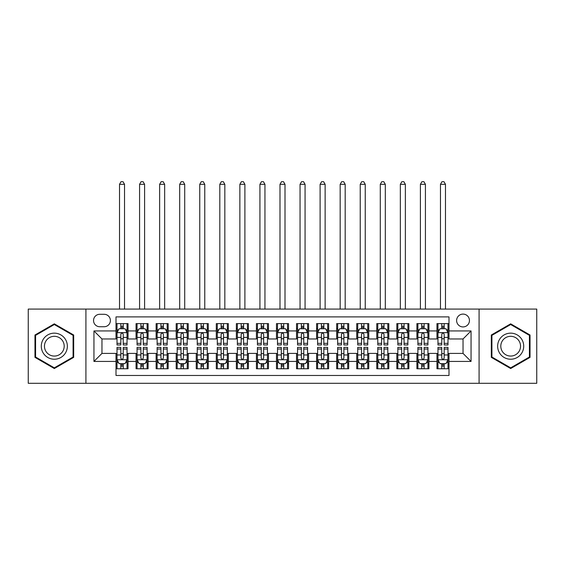 <?xml version="1.0" encoding="UTF-8"?>
<svg xmlns="http://www.w3.org/2000/svg" width="565" height="565" viewBox="0 0 565 565"><rect width="100%" height="100%" fill="white"/><g stroke="black" fill="none" stroke-linecap="round" stroke-linejoin="round"><path stroke-width="0.85" d="M463.032 314.091A6.42 6.42 0 0 0 456.612 320.51A6.42 6.42 0 0 0 463.032 326.93A6.42 6.42 0 0 0 469.451 320.51A6.42 6.42 0 0 0 463.032 314.091M479.078 383.296L536.75 383.296L536.75 309.076L479.078 309.076L479.078 383.296L85.922 383.296L85.922 309.076L28.25 309.076L28.25 383.296L85.922 383.296M448.991 323.618L436.957 323.618L436.957 330.942L428.934 330.942L428.934 338.965L436.957 338.965L436.957 330.942M428.934 330.942L428.934 323.618L416.899 323.618L416.899 330.942L408.869 330.942L408.869 338.965L416.899 338.965L416.899 330.942M408.869 330.942L408.869 323.618L396.835 323.618L396.835 330.942L388.812 330.942L388.812 338.965L396.835 338.965L396.835 330.942M388.812 330.942L388.812 323.618L376.777 323.618L376.777 330.942L368.754 330.942L368.754 338.965L376.777 338.965L376.777 330.942M368.754 330.942L368.754 323.618L356.72 323.618L356.72 330.942L348.697 330.942L348.697 338.965L356.72 338.965L356.72 330.942M348.697 330.942L348.697 323.618L336.662 323.618L336.662 330.942L328.639 330.942L328.639 338.965L336.662 338.965L336.662 330.942M328.639 330.942L328.639 323.618L316.598 323.618L316.598 330.942L308.575 330.942L308.575 338.965L316.598 338.965L316.598 330.942M308.575 330.942L308.575 323.618L296.54 323.618L296.54 330.942L288.517 330.942L288.517 338.965L296.54 338.965L296.54 330.942M288.517 330.942L288.517 323.618L276.483 323.618L276.483 330.942L268.46 330.942L268.46 338.965L276.483 338.965L276.483 330.942M268.46 330.942L268.46 323.618L256.425 323.618L256.425 330.942L248.402 330.942L248.402 338.965L256.425 338.965L256.425 330.942M248.402 330.942L248.402 323.618L236.361 323.618L236.361 330.942L228.338 330.942L228.338 338.965L236.361 338.965L236.361 330.942M228.338 330.942L228.338 323.618L216.303 323.618L216.303 330.942L208.28 330.942L208.28 338.965L216.303 338.965L216.303 330.942M208.28 330.942L208.28 323.618L196.246 323.618L196.246 330.942L188.223 330.942L188.223 338.965L196.246 338.965L196.246 330.942M188.223 330.942L188.223 323.618L176.188 323.618L176.188 330.942L168.165 330.942L168.165 338.965L176.188 338.965L176.188 330.942M168.165 330.942L168.165 323.618L156.131 323.618L156.131 330.942L148.101 330.942L148.101 338.965L156.131 338.965L156.131 330.942M148.101 330.942L148.101 323.618L136.066 323.618L136.066 338.965L128.043 338.965L128.043 323.618L116.009 323.618M116.009 368.754L128.043 368.754L128.043 353.408L136.066 353.408L136.066 368.754L148.101 368.754L148.101 353.408L156.131 353.408L156.131 361.43L148.101 361.43M156.131 361.43L156.131 368.754L168.165 368.754L168.165 353.408L176.188 353.408L176.188 361.43L168.165 361.43M176.188 361.43L176.188 368.754L188.223 368.754L188.223 353.408L196.246 353.408L196.246 361.43L188.223 361.43M196.246 361.43L196.246 368.754L208.28 368.754L208.28 353.408L216.303 353.408L216.303 361.43L208.28 361.43M216.303 361.43L216.303 368.754L228.338 368.754L228.338 353.408L236.361 353.408L236.361 361.43L228.338 361.43M236.361 361.43L236.361 368.754L248.402 368.754L248.402 353.408L256.425 353.408L256.425 361.43L248.402 361.43M256.425 361.43L256.425 368.754L268.46 368.754L268.46 353.408L276.483 353.408L276.483 361.43L268.46 361.43M276.483 361.43L276.483 368.754L288.517 368.754L288.517 353.408L296.54 353.408L296.54 361.43L288.517 361.43M296.54 361.43L296.54 368.754L308.575 368.754L308.575 353.408L316.598 353.408L316.598 361.43L308.575 361.43M316.598 361.43L316.598 368.754L328.639 368.754L328.639 353.408L336.662 353.408L336.662 361.43L328.639 361.43M336.662 361.43L336.662 368.754L348.697 368.754L348.697 353.408L356.72 353.408L356.72 361.43L348.697 361.43M356.72 361.43L356.72 368.754L368.754 368.754L368.754 353.408L376.777 353.408L376.777 361.43L368.754 361.43M376.777 361.43L376.777 368.754L388.812 368.754L388.812 353.408L396.835 353.408L396.835 361.43L388.812 361.43M396.835 361.43L396.835 368.754L408.869 368.754L408.869 353.408L416.899 353.408L416.899 361.43L408.869 361.43M416.899 361.43L416.899 368.754L428.934 368.754L428.934 353.408L436.957 353.408L436.957 361.43L428.934 361.43M99.758 326.732L104.172 326.732A6.215 6.215 0 0 0 110.394 320.51A6.215 6.215 0 0 0 104.172 314.295L99.758 314.295A6.215 6.215 0 0 0 93.543 320.51A6.215 6.215 0 0 0 99.758 326.732M479.078 309.076L85.922 309.076M448.991 330.942L448.991 316.901L116.009 316.901L116.009 338.965L101.968 338.965L101.968 353.408L116.009 353.408L116.009 375.471L448.991 375.471L448.991 353.408L463.032 353.408L463.032 338.965L448.991 338.965L448.991 330.942L471.055 330.942L471.055 361.43L448.991 361.43M116.009 361.43L93.945 361.43L93.945 330.942L116.009 330.942M436.957 361.43L436.957 368.754L448.991 368.754M116.009 328.639L117.012 328.639M120.825 328.639L123.234 328.639M127.04 328.639L128.043 328.639M116.009 338.767L117.012 338.767M120.825 338.767L123.234 338.767M127.04 338.767L128.043 338.767M116.009 353.612L117.012 353.612M120.825 353.612L123.234 353.612M127.04 353.612L128.043 353.612M116.009 363.74L117.012 363.74M120.825 363.74L123.234 363.74M127.04 363.74L128.043 363.74M136.066 338.767L137.069 338.767M140.883 338.767L143.291 338.767M147.098 338.767L148.101 338.767M136.066 328.639L137.069 328.639M140.883 328.639L143.291 328.639M147.098 328.639L148.101 328.639M136.066 353.612L137.069 353.612M140.883 353.612L143.291 353.612M147.098 353.612L148.101 353.612M136.066 363.74L137.069 363.74M140.883 363.74L143.291 363.74M147.098 363.74L148.101 363.74M156.131 353.612L157.134 353.612M160.94 353.612L163.349 353.612M167.162 353.612L168.165 353.612M156.131 363.74L157.134 363.74M160.94 363.74L163.349 363.74M167.162 363.74L168.165 363.74M156.131 328.639L157.134 328.639M160.94 328.639L163.349 328.639M167.162 328.639L168.165 328.639M156.131 338.767L157.134 338.767M160.94 338.767L163.349 338.767M167.162 338.767L168.165 338.767M176.188 353.612L177.191 353.612M180.998 353.612L183.406 353.612M187.22 353.612L188.223 353.612M176.188 363.74L177.191 363.74M180.998 363.74L183.406 363.74M187.22 363.74L188.223 363.74M176.188 328.639L177.191 328.639M180.998 328.639L183.406 328.639M187.22 328.639L188.223 328.639M176.188 338.767L177.191 338.767M180.998 338.767L183.406 338.767M187.22 338.767L188.223 338.767M196.246 353.612L197.249 353.612M201.062 353.612L203.464 353.612M207.277 353.612L208.28 353.612M196.246 363.74L197.249 363.74M201.062 363.74L203.464 363.74M207.277 363.74L208.28 363.74M196.246 328.639L197.249 328.639M201.062 328.639L203.464 328.639M207.277 328.639L208.28 328.639M196.246 338.767L197.249 338.767M201.062 338.767L203.464 338.767M207.277 338.767L208.28 338.767M216.303 353.612L217.306 353.612M221.12 353.612L223.528 353.612M227.335 353.612L228.338 353.612M216.303 363.74L217.306 363.74M221.12 363.74L223.528 363.74M227.335 363.74L228.338 363.74M216.303 328.639L217.306 328.639M221.12 328.639L223.528 328.639M227.335 328.639L228.338 328.639M216.303 338.767L217.306 338.767M221.12 338.767L223.528 338.767M227.335 338.767L228.338 338.767M236.361 353.612L237.364 353.612M241.177 353.612L243.586 353.612M247.399 353.612L248.402 353.612M236.361 363.74L237.364 363.74M241.177 363.74L243.586 363.74M247.399 363.74L248.402 363.74M236.361 328.639L237.364 328.639M241.177 328.639L243.586 328.639M247.399 328.639L248.402 328.639M236.361 338.767L237.364 338.767M241.177 338.767L243.586 338.767M247.399 338.767L248.402 338.767M256.425 353.612L257.428 353.612M261.235 353.612L263.643 353.612M267.457 353.612L268.46 353.612M256.425 363.74L257.428 363.74M261.235 363.74L263.643 363.74M267.457 363.74L268.46 363.74M256.425 328.639L257.428 328.639M261.235 328.639L263.643 328.639M267.457 328.639L268.46 328.639M256.425 338.767L257.428 338.767M261.235 338.767L263.643 338.767M267.457 338.767L268.46 338.767M276.483 353.612L277.486 353.612M281.299 353.612L283.701 353.612M287.514 353.612L288.517 353.612M276.483 363.74L277.486 363.74M281.299 363.74L283.701 363.74M287.514 363.74L288.517 363.74M276.483 328.639L277.486 328.639M281.299 328.639L283.701 328.639M287.514 328.639L288.517 328.639M276.483 338.767L277.486 338.767M281.299 338.767L283.701 338.767M287.514 338.767L288.517 338.767M296.54 353.612L297.543 353.612M301.357 353.612L303.765 353.612M307.572 353.612L308.575 353.612M296.54 363.74L297.543 363.74M301.357 363.74L303.765 363.74M307.572 363.74L308.575 363.74M296.54 328.639L297.543 328.639M301.357 328.639L303.765 328.639M307.572 328.639L308.575 328.639M296.54 338.767L297.543 338.767M301.357 338.767L303.765 338.767M307.572 338.767L308.575 338.767M316.598 353.612L317.601 353.612M321.414 353.612L323.823 353.612M327.636 353.612L328.639 353.612M316.598 363.74L317.601 363.74M321.414 363.74L323.823 363.74M327.636 363.74L328.639 363.74M316.598 328.639L317.601 328.639M321.414 328.639L323.823 328.639M327.636 328.639L328.639 328.639M316.598 338.767L317.601 338.767M321.414 338.767L323.823 338.767M327.636 338.767L328.639 338.767M336.662 353.612L337.665 353.612M341.472 353.612L343.88 353.612M347.694 353.612L348.697 353.612M336.662 363.74L337.665 363.74M341.472 363.74L343.88 363.74M347.694 363.74L348.697 363.74M336.662 328.639L337.665 328.639M341.472 328.639L343.88 328.639M347.694 328.639L348.697 328.639M336.662 338.767L337.665 338.767M341.472 338.767L343.88 338.767M347.694 338.767L348.697 338.767M356.72 353.612L357.723 353.612M361.536 353.612L363.938 353.612M367.751 353.612L368.754 353.612M356.72 363.74L357.723 363.74M361.536 363.74L363.938 363.74M367.751 363.74L368.754 363.74M356.72 328.639L357.723 328.639M361.536 328.639L363.938 328.639M367.751 328.639L368.754 328.639M356.72 338.767L357.723 338.767M361.536 338.767L363.938 338.767M367.751 338.767L368.754 338.767M376.777 353.612L377.78 353.612M381.594 353.612L384.002 353.612M387.809 353.612L388.812 353.612M376.777 363.74L377.78 363.74M381.594 363.74L384.002 363.74M387.809 363.74L388.812 363.74M376.777 328.639L377.78 328.639M381.594 328.639L384.002 328.639M387.809 328.639L388.812 328.639M376.777 338.767L377.78 338.767M381.594 338.767L384.002 338.767M387.809 338.767L388.812 338.767M396.835 353.612L397.838 353.612M401.651 353.612L404.06 353.612M407.866 353.612L408.869 353.612M396.835 363.74L397.838 363.74M401.651 363.74L404.06 363.74M407.866 363.74L408.869 363.74M396.835 328.639L397.838 328.639M401.651 328.639L404.06 328.639M407.866 328.639L408.869 328.639M396.835 338.767L397.838 338.767M401.651 338.767L404.06 338.767M407.866 338.767L408.869 338.767M416.899 353.612L417.902 353.612M421.709 353.612L424.117 353.612M427.931 353.612L428.934 353.612M416.899 363.74L417.902 363.74M421.709 363.74L424.117 363.74M427.931 363.74L428.934 363.74M416.899 328.639L417.902 328.639M421.709 328.639L424.117 328.639M427.931 328.639L428.934 328.639M416.899 338.767L417.902 338.767M421.709 338.767L424.117 338.767M427.931 338.767L428.934 338.767M436.957 353.612L437.96 353.612M441.766 353.612L444.175 353.612M447.989 353.612L448.991 353.612M436.957 363.74L437.96 363.74M441.766 363.74L444.175 363.74M447.989 363.74L448.991 363.74M436.957 328.639L437.96 328.639M441.766 328.639L444.175 328.639M447.989 328.639L448.991 328.639M436.957 338.767L437.96 338.767M441.766 338.767L444.175 338.767M447.989 338.767L448.991 338.767M101.968 338.965L93.945 330.942M101.968 353.408L93.945 361.43M471.055 330.942L463.032 338.965M471.055 361.43L463.032 353.408M54.325 368.542L73.683 357.363L73.683 335.01L54.325 323.837L34.966 335.01L34.966 357.363L54.325 368.542M530.034 335.01L510.675 323.837L491.317 335.01L491.317 357.363L510.675 368.542L530.034 357.363L530.034 335.01M123.234 326.231L120.825 326.231M127.04 343.351L123.234 343.351L123.234 344.982L127.04 344.982L127.04 332.75L125.035 328.738L119.017 328.738L117.012 332.75L117.012 344.982L120.825 344.982L120.825 343.351L117.012 343.351M117.012 332.75L117.012 323.618M127.04 332.75L127.04 323.618M120.825 328.738L120.825 323.618M123.234 323.618L123.234 328.738M123.234 343.351L123.234 334.254C122.428 332.707 121.623 332.707 120.825 334.254L120.825 343.351M124.533 309.076L124.533 184.31L119.519 184.31L119.519 309.076M119.519 184.31L121.023 181.704L123.029 181.704L124.533 184.31M120.825 366.148L123.234 366.148M117.012 349.029L120.825 349.029L120.825 347.39L117.012 347.39L117.012 359.63L119.017 363.641L125.035 363.641L127.04 359.63L127.04 347.39L123.234 347.39L123.234 349.029L127.04 349.029M127.04 359.63L127.04 368.754M117.012 359.63L117.012 368.754M123.234 363.641L123.234 368.754M120.825 368.754L120.825 363.641M120.825 349.029L120.825 358.125C121.623 359.672 122.428 359.672 123.234 358.125L123.234 349.029M54.325 333.152A13.037 13.037 0 0 0 41.287 346.19A13.037 13.037 0 0 0 54.325 359.227A13.037 13.037 0 0 0 67.362 346.19A13.037 13.037 0 0 0 54.325 333.152M54.325 336.316A9.873 9.873 0 0 0 44.458 346.19A9.873 9.873 0 0 0 54.325 356.063A9.873 9.873 0 0 0 64.198 346.19A9.873 9.873 0 0 0 54.325 336.316M73.083 357.016L54.325 367.843L35.574 357.016L35.574 335.363L54.325 324.529L73.083 335.363L73.083 357.016M499.382 339.671A13.037 13.037 0 0 0 504.157 357.483A13.037 13.037 0 0 0 521.968 352.708A13.037 13.037 0 0 0 517.194 334.897A13.037 13.037 0 0 0 499.382 339.671M502.123 341.253A9.873 9.873 0 0 0 505.739 354.735A9.873 9.873 0 0 0 519.221 351.126A9.873 9.873 0 0 0 515.612 337.637A9.873 9.873 0 0 0 502.123 341.253M529.426 335.363L529.426 357.016L510.675 367.843L491.917 357.016L491.917 335.363L510.675 324.529L529.426 335.363M143.291 326.231L140.883 326.231M147.098 343.351L143.291 343.351L143.291 344.982L147.098 344.982L147.098 332.75L145.092 328.738L139.075 328.738L137.069 332.75L137.069 344.982L140.883 344.982L140.883 343.351L137.069 343.351M137.069 332.75L137.069 323.618M147.098 332.75L147.098 323.618M140.883 328.738L140.883 323.618M143.291 323.618L143.291 328.738M143.291 343.351L143.291 334.254C142.486 332.707 141.688 332.707 140.883 334.254L140.883 343.351M144.591 309.076L144.591 184.31L139.576 184.31L139.576 309.076M139.576 184.31L141.081 181.704L143.086 181.704L144.591 184.31M163.349 326.231L160.94 326.231M167.162 343.351L163.349 343.351L163.349 344.982L167.162 344.982L167.162 332.75L165.157 328.738L159.139 328.738L157.134 332.75L157.134 344.982L160.94 344.982L160.94 343.351L157.134 343.351M157.134 332.75L157.134 323.618M167.162 332.75L167.162 323.618M160.94 328.738L160.94 323.618M163.349 323.618L163.349 328.738M163.349 343.351L163.349 334.254C162.55 332.707 161.745 332.707 160.94 334.254L160.94 343.351M164.655 309.076L164.655 184.31L159.641 184.31L159.641 309.076M159.641 184.31L161.145 181.704L163.151 181.704L164.655 184.31M183.406 326.231L180.998 326.231M187.22 343.351L183.406 343.351L183.406 344.982L187.22 344.982L187.22 332.75L185.214 328.738L179.197 328.738L177.191 332.75L177.191 344.982L180.998 344.982L180.998 343.351L177.191 343.351M177.191 332.75L177.191 323.618M187.22 332.75L187.22 323.618M180.998 328.738L180.998 323.618M183.406 323.618L183.406 328.738M183.406 343.351L183.406 334.254C182.608 332.707 181.803 332.707 180.998 334.254L180.998 343.351M184.713 309.076L184.713 184.31L179.698 184.31L179.698 309.076M179.698 184.31L181.203 181.704L183.208 181.704L184.713 184.31M203.464 326.231L201.062 326.231M207.277 343.351L203.464 343.351L203.464 344.982L207.277 344.982L207.277 332.75L205.272 328.738L199.254 328.738L197.249 332.75L197.249 344.982L201.062 344.982L201.062 343.351L197.249 343.351M197.249 332.75L197.249 323.618M207.277 332.75L207.277 323.618M201.062 328.738L201.062 323.618M203.464 323.618L203.464 328.738M203.464 343.351L203.464 334.254C202.666 332.707 201.86 332.707 201.062 334.254L201.062 343.351M204.77 309.076L204.77 184.31L199.756 184.31L199.756 309.076M199.756 184.31L201.26 181.704L203.266 181.704L204.77 184.31M140.883 366.148L143.291 366.148M137.069 349.029L140.883 349.029L140.883 347.39L137.069 347.39L137.069 359.63L139.075 363.641L145.092 363.641L147.098 359.63L147.098 347.39L143.291 347.39L143.291 349.029L147.098 349.029M147.098 359.63L147.098 368.754M137.069 359.63L137.069 368.754M143.291 363.641L143.291 368.754M140.883 368.754L140.883 363.641M140.883 349.029L140.883 358.125C141.681 359.672 142.486 359.672 143.291 358.125L143.291 349.029M160.94 366.148L163.349 366.148M157.134 349.029L160.94 349.029L160.94 347.39L157.134 347.39L157.134 359.63L159.139 363.641L165.157 363.641L167.162 359.63L167.162 347.39L163.349 347.39L163.349 349.029L167.162 349.029M167.162 359.63L167.162 368.754M157.134 359.63L157.134 368.754M163.349 363.641L163.349 368.754M160.94 368.754L160.94 363.641M160.94 349.029L160.94 358.125C161.745 359.672 162.543 359.672 163.349 358.125L163.349 349.029M180.998 366.148L183.406 366.148M177.191 349.029L180.998 349.029L180.998 347.39L177.191 347.39L177.191 359.63L179.197 363.641L185.214 363.641L187.22 359.63L187.22 347.39L183.406 347.39L183.406 349.029L187.22 349.029M187.22 359.63L187.22 368.754M177.191 359.63L177.191 368.754M183.406 363.641L183.406 368.754M180.998 368.754L180.998 363.641M180.998 349.029L180.998 358.125C181.803 359.672 182.601 359.672 183.406 358.125L183.406 349.029M201.062 366.148L203.464 366.148M197.249 349.029L201.062 349.029L201.062 347.39L197.249 347.39L197.249 359.63L199.254 363.641L205.272 363.641L207.277 359.63L207.277 347.39L203.464 347.39L203.464 349.029L207.277 349.029M207.277 359.63L207.277 368.754M197.249 359.63L197.249 368.754M203.464 363.641L203.464 368.754M201.062 368.754L201.062 363.641M201.062 349.029L201.062 358.125C201.86 359.672 202.666 359.672 203.464 358.125L203.464 349.029M223.528 326.231L221.12 326.231M227.335 343.351L223.528 343.351L223.528 344.982L227.335 344.982L227.335 332.75L225.329 328.738L219.312 328.738L217.306 332.75L217.306 344.982L221.12 344.982L221.12 343.351L217.306 343.351M217.306 332.75L217.306 323.618M227.335 332.75L227.335 323.618M221.12 328.738L221.12 323.618M223.528 323.618L223.528 328.738M223.528 343.351L223.528 334.254C222.723 332.707 221.925 332.707 221.12 334.254L221.12 343.351M224.828 309.076L224.828 184.31L219.813 184.31L219.813 309.076M219.813 184.31L221.318 181.704L223.323 181.704L224.828 184.31M221.12 366.148L223.528 366.148M217.306 349.029L221.12 349.029L221.12 347.39L217.306 347.39L217.306 359.63L219.312 363.641L225.329 363.641L227.335 359.63L227.335 347.39L223.528 347.39L223.528 349.029L227.335 349.029M227.335 359.63L227.335 368.754M217.306 359.63L217.306 368.754M223.528 363.641L223.528 368.754M221.12 368.754L221.12 363.641M221.12 349.029L221.12 358.125C221.918 359.672 222.723 359.672 223.528 358.125L223.528 349.029M243.586 326.231L241.177 326.231M247.399 343.351L243.586 343.351L243.586 344.982L247.399 344.982L247.399 332.75L245.394 328.738L239.369 328.738L237.364 332.75L237.364 344.982L241.177 344.982L241.177 343.351L237.364 343.351M237.364 332.75L237.364 323.618M247.399 332.75L247.399 323.618M241.177 328.738L241.177 323.618M243.586 323.618L243.586 328.738M243.586 343.351L243.586 334.254C242.781 332.707 241.982 332.707 241.177 334.254L241.177 343.351M244.892 309.076L244.892 184.31L239.871 184.31L239.871 309.076M239.871 184.31L241.382 181.704L243.388 181.704L244.892 184.31M241.177 366.148L243.586 366.148M237.364 349.029L241.177 349.029L241.177 347.39L237.364 347.39L237.364 359.63L239.369 363.641L245.394 363.641L247.399 359.63L247.399 347.39L243.586 347.39L243.586 349.029L247.399 349.029M247.399 359.63L247.399 368.754M237.364 359.63L237.364 368.754M243.586 363.641L243.586 368.754M241.177 368.754L241.177 363.641M241.177 349.029L241.177 358.125C241.982 359.672 242.781 359.672 243.586 358.125L243.586 349.029M263.643 326.231L261.235 326.231M267.457 343.351L263.643 343.351L263.643 344.982L267.457 344.982L267.457 332.75L265.451 328.738L259.434 328.738L257.428 332.75L257.428 344.982L261.235 344.982L261.235 343.351L257.428 343.351M257.428 332.75L257.428 323.618M267.457 332.75L267.457 323.618M261.235 328.738L261.235 323.618M263.643 323.618L263.643 328.738M263.643 343.351L263.643 334.254C262.845 332.707 262.04 332.707 261.235 334.254L261.235 343.351M264.95 309.076L264.95 184.31L259.935 184.31L259.935 309.076M259.935 184.31L261.44 181.704L263.445 181.704L264.95 184.31M261.235 366.148L263.643 366.148M257.428 349.029L261.235 349.029L261.235 347.39L257.428 347.39L257.428 359.63L259.434 363.641L265.451 363.641L267.457 359.63L267.457 347.39L263.643 347.39L263.643 349.029L267.457 349.029M267.457 359.63L267.457 368.754M257.428 359.63L257.428 368.754M263.643 363.641L263.643 368.754M261.235 368.754L261.235 363.641M261.235 349.029L261.235 358.125C262.04 359.672 262.838 359.672 263.643 358.125L263.643 349.029M283.701 326.231L281.299 326.231M287.514 343.351L283.701 343.351L283.701 344.982L287.514 344.982L287.514 332.75L285.509 328.738L279.491 328.738L277.486 332.75L277.486 344.982L281.299 344.982L281.299 343.351L277.486 343.351M277.486 332.75L277.486 323.618M287.514 332.75L287.514 323.618M281.299 328.738L281.299 323.618M283.701 323.618L283.701 328.738M283.701 343.351L283.701 334.254C282.903 332.707 282.097 332.707 281.299 334.254L281.299 343.351M285.007 309.076L285.007 184.31L279.993 184.31L279.993 309.076M279.993 184.31L281.497 181.704L283.503 181.704L285.007 184.31M281.299 366.148L283.701 366.148M277.486 349.029L281.299 349.029L281.299 347.39L277.486 347.39L277.486 359.63L279.491 363.641L285.509 363.641L287.514 359.63L287.514 347.39L283.701 347.39L283.701 349.029L287.514 349.029M287.514 359.63L287.514 368.754M277.486 359.63L277.486 368.754M283.701 363.641L283.701 368.754M281.299 368.754L281.299 363.641M281.299 349.029L281.299 358.125C282.097 359.672 282.903 359.672 283.701 358.125L283.701 349.029M301.357 366.148L303.765 366.148M297.543 349.029L301.357 349.029L301.357 347.39L297.543 347.39L297.543 359.63L299.549 363.641L305.566 363.641L307.572 359.63L307.572 347.39L303.765 347.39L303.765 349.029L307.572 349.029M307.572 359.63L307.572 368.754M297.543 359.63L297.543 368.754M303.765 363.641L303.765 368.754M301.357 368.754L301.357 363.641M301.357 349.029L301.357 358.125C302.155 359.672 302.96 359.672 303.765 358.125L303.765 349.029M321.414 366.148L323.823 366.148M317.601 349.029L321.414 349.029L321.414 347.39L317.601 347.39L317.601 359.63L319.606 363.641L325.631 363.641L327.636 359.63L327.636 347.39L323.823 347.39L323.823 349.029L327.636 349.029M327.636 359.63L327.636 368.754M317.601 359.63L317.601 368.754M323.823 363.641L323.823 368.754M321.414 368.754L321.414 363.641M321.414 349.029L321.414 358.125C322.22 359.672 323.018 359.672 323.823 358.125L323.823 349.029M341.472 366.148L343.88 366.148M337.665 349.029L341.472 349.029L341.472 347.39L337.665 347.39L337.665 359.63L339.671 363.641L345.688 363.641L347.694 359.63L347.694 347.39L343.88 347.39L343.88 349.029L347.694 349.029M347.694 359.63L347.694 368.754M337.665 359.63L337.665 368.754M343.88 363.641L343.88 368.754M341.472 368.754L341.472 363.641M341.472 349.029L341.472 358.125C342.277 359.672 343.075 359.672 343.88 358.125L343.88 349.029M361.536 366.148L363.938 366.148M357.723 349.029L361.536 349.029L361.536 347.39L357.723 347.39L357.723 359.63L359.728 363.641L365.746 363.641L367.751 359.63L367.751 347.39L363.938 347.39L363.938 349.029L367.751 349.029M367.751 359.63L367.751 368.754M357.723 359.63L357.723 368.754M363.938 363.641L363.938 368.754M361.536 368.754L361.536 363.641M361.536 349.029L361.536 358.125C362.334 359.672 363.14 359.672 363.938 358.125L363.938 349.029M381.594 366.148L384.002 366.148M377.78 349.029L381.594 349.029L381.594 347.39L377.78 347.39L377.78 359.63L379.786 363.641L385.803 363.641L387.809 359.63L387.809 347.39L384.002 347.39L384.002 349.029L387.809 349.029M387.809 359.63L387.809 368.754M377.78 359.63L377.78 368.754M384.002 363.641L384.002 368.754M381.594 368.754L381.594 363.641M381.594 349.029L381.594 358.125C382.392 359.672 383.197 359.672 384.002 358.125L384.002 349.029M401.651 366.148L404.06 366.148M397.838 349.029L401.651 349.029L401.651 347.39L397.838 347.39L397.838 359.63L399.843 363.641L405.861 363.641L407.866 359.63L407.866 347.39L404.06 347.39L404.06 349.029L407.866 349.029M407.866 359.63L407.866 368.754M397.838 359.63L397.838 368.754M404.06 363.641L404.06 368.754M401.651 368.754L401.651 363.641M401.651 349.029L401.651 358.125C402.45 359.672 403.255 359.672 404.06 358.125L404.06 349.029M421.709 366.148L424.117 366.148M417.902 349.029L421.709 349.029L421.709 347.39L417.902 347.39L417.902 359.63L419.908 363.641L425.925 363.641L427.931 359.63L427.931 347.39L424.117 347.39L424.117 349.029L427.931 349.029M427.931 359.63L427.931 368.754M417.902 359.63L417.902 368.754M424.117 363.641L424.117 368.754M421.709 368.754L421.709 363.641M421.709 349.029L421.709 358.125C422.514 359.672 423.312 359.672 424.117 358.125L424.117 349.029M441.766 366.148L444.175 366.148M437.96 349.029L441.766 349.029L441.766 347.39L437.96 347.39L437.96 359.63L439.966 363.641L445.983 363.641L447.989 359.63L447.989 347.39L444.175 347.39L444.175 349.029L447.989 349.029M447.989 359.63L447.989 368.754M437.96 359.63L437.96 368.754M444.175 363.641L444.175 368.754M441.766 368.754L441.766 363.641M441.766 349.029L441.766 358.125C442.572 359.672 443.377 359.672 444.175 358.125L444.175 349.029M303.765 326.231L301.357 326.231M307.572 343.351L303.765 343.351L303.765 344.982L307.572 344.982L307.572 332.75L305.566 328.738L299.549 328.738L297.543 332.75L297.543 344.982L301.357 344.982L301.357 343.351L297.543 343.351M297.543 332.75L297.543 323.618M307.572 332.75L307.572 323.618M301.357 328.738L301.357 323.618M303.765 323.618L303.765 328.738M303.765 343.351L303.765 334.254C302.96 332.707 302.162 332.707 301.357 334.254L301.357 343.351M305.065 309.076L305.065 184.31L300.05 184.31L300.05 309.076M300.05 184.31L301.555 181.704L303.56 181.704L305.065 184.31M323.823 326.231L321.414 326.231M327.636 343.351L323.823 343.351L323.823 344.982L327.636 344.982L327.636 332.75L325.631 328.738L319.606 328.738L317.601 332.75L317.601 344.982L321.414 344.982L321.414 343.351L317.601 343.351M317.601 332.75L317.601 323.618M327.636 332.75L327.636 323.618M321.414 328.738L321.414 323.618M323.823 323.618L323.823 328.738M323.823 343.351L323.823 334.254C323.018 332.707 322.22 332.707 321.414 334.254L321.414 343.351M325.129 309.076L325.129 184.31L320.108 184.31L320.108 309.076M320.108 184.31L321.612 181.704L323.618 181.704L325.129 184.31M343.88 326.231L341.472 326.231M347.694 343.351L343.88 343.351L343.88 344.982L347.694 344.982L347.694 332.75L345.688 328.738L339.671 328.738L337.665 332.75L337.665 344.982L341.472 344.982L341.472 343.351L337.665 343.351M337.665 332.75L337.665 323.618M347.694 332.75L347.694 323.618M341.472 328.738L341.472 323.618M343.88 323.618L343.88 328.738M343.88 343.351L343.88 334.254C343.082 332.707 342.277 332.707 341.472 334.254L341.472 343.351M345.187 309.076L345.187 184.31L340.172 184.31L340.172 309.076M340.172 184.31L341.677 181.704L343.682 181.704L345.187 184.31M363.938 326.231L361.536 326.231M367.751 343.351L363.938 343.351L363.938 344.982L367.751 344.982L367.751 332.75L365.746 328.738L359.728 328.738L357.723 332.75L357.723 344.982L361.536 344.982L361.536 343.351L357.723 343.351M357.723 332.75L357.723 323.618M367.751 332.75L367.751 323.618M361.536 328.738L361.536 323.618M363.938 323.618L363.938 328.738M363.938 343.351L363.938 334.254C363.14 332.707 362.334 332.707 361.536 334.254L361.536 343.351M365.244 309.076L365.244 184.31L360.23 184.31L360.23 309.076M360.23 184.31L361.734 181.704L363.74 181.704L365.244 184.31M384.002 326.231L381.594 326.231M387.809 343.351L384.002 343.351L384.002 344.982L387.809 344.982L387.809 332.75L385.803 328.738L379.786 328.738L377.78 332.75L377.78 344.982L381.594 344.982L381.594 343.351L377.78 343.351M377.78 332.75L377.78 323.618M387.809 332.75L387.809 323.618M381.594 328.738L381.594 323.618M384.002 323.618L384.002 328.738M384.002 343.351L384.002 334.254C383.197 332.707 382.399 332.707 381.594 334.254L381.594 343.351M385.302 309.076L385.302 184.31L380.287 184.31L380.287 309.076M380.287 184.31L381.792 181.704L383.797 181.704L385.302 184.31M404.06 326.231L401.651 326.231M407.866 343.351L404.06 343.351L404.06 344.982L407.866 344.982L407.866 332.75L405.861 328.738L399.843 328.738L397.838 332.75L397.838 344.982L401.651 344.982L401.651 343.351L397.838 343.351M397.838 332.75L397.838 323.618M407.866 332.75L407.866 323.618M401.651 328.738L401.651 323.618M404.06 323.618L404.06 328.738M404.06 343.351L404.06 334.254C403.255 332.707 402.457 332.707 401.651 334.254L401.651 343.351M405.359 309.076L405.359 184.31L400.345 184.31L400.345 309.076M400.345 184.31L401.849 181.704L403.855 181.704L405.359 184.31M424.117 326.231L421.709 326.231M427.931 343.351L424.117 343.351L424.117 344.982L427.931 344.982L427.931 332.75L425.925 328.738L419.908 328.738L417.902 332.75L417.902 344.982L421.709 344.982L421.709 343.351L417.902 343.351M417.902 332.75L417.902 323.618M427.931 332.75L427.931 323.618M421.709 328.738L421.709 323.618M424.117 323.618L424.117 328.738M424.117 343.351L424.117 334.254C423.319 332.707 422.514 332.707 421.709 334.254L421.709 343.351M425.424 309.076L425.424 184.31L420.409 184.31L420.409 309.076M420.409 184.31L421.914 181.704L423.92 181.704L425.424 184.31M444.175 326.231L441.766 326.231M447.989 343.351L444.175 343.351L444.175 344.982L447.989 344.982L447.989 332.75L445.983 328.738L439.966 328.738L437.96 332.75L437.96 344.982L441.766 344.982L441.766 343.351L437.96 343.351M437.96 332.75L437.96 323.618M447.989 332.75L447.989 323.618M441.766 328.738L441.766 323.618M444.175 323.618L444.175 328.738M444.175 343.351L444.175 334.254C443.377 332.707 442.572 332.707 441.766 334.254L441.766 343.351M445.481 309.076L445.481 184.31L440.467 184.31L440.467 309.076M440.467 184.31L441.971 181.704L443.977 181.704L445.481 184.31M136.066 361.43L128.043 361.43M136.066 330.942L128.043 330.942M126.991 332.651L117.061 332.651M117.012 329.84L118.466 329.84M125.585 329.84L127.04 329.84M120.825 337.397L117.012 337.397M127.04 337.397L123.234 337.397M123.234 327.502L120.825 327.502M117.061 359.728L126.991 359.728M127.04 362.532L125.585 362.532M118.466 362.532L117.012 362.532M123.234 354.975L127.04 354.975M117.012 354.975L120.825 354.975M120.825 364.87L123.234 364.87M147.048 332.651L137.118 332.651M137.069 329.84L138.524 329.84M145.65 329.84L147.098 329.84M140.883 337.397L137.069 337.397M147.098 337.397L143.291 337.397M143.291 327.502L140.883 327.502M167.113 332.651L157.183 332.651M157.134 329.84L158.581 329.84M165.707 329.84L167.162 329.84M160.94 337.397L157.134 337.397M167.162 337.397L163.349 337.397M163.349 327.502L160.94 327.502M187.17 332.651L177.241 332.651M177.191 329.84L178.646 329.84M185.765 329.84L187.22 329.84M180.998 337.397L177.191 337.397M187.22 337.397L183.406 337.397M183.406 327.502L180.998 327.502M207.228 332.651L197.298 332.651M197.249 329.84L198.703 329.84M205.822 329.84L207.277 329.84M201.062 337.397L197.249 337.397M207.277 337.397L203.464 337.397M203.464 327.502L201.062 327.502M137.118 359.728L147.048 359.728M147.098 362.532L145.65 362.532M138.524 362.532L137.069 362.532M143.291 354.975L147.098 354.975M137.069 354.975L140.883 354.975M140.883 364.87L143.291 364.87M157.183 359.728L167.113 359.728M167.162 362.532L165.707 362.532M158.581 362.532L157.134 362.532M163.349 354.975L167.162 354.975M157.134 354.975L160.94 354.975M160.94 364.87L163.349 364.87M177.241 359.728L187.17 359.728M187.22 362.532L185.765 362.532M178.646 362.532L177.191 362.532M183.406 354.975L187.22 354.975M177.191 354.975L180.998 354.975M180.998 364.87L183.406 364.87M197.298 359.728L207.228 359.728M207.277 362.532L205.822 362.532M198.703 362.532L197.249 362.532M203.464 354.975L207.277 354.975M197.249 354.975L201.062 354.975M201.062 364.87L203.464 364.87M227.285 332.651L217.356 332.651M217.306 329.84L218.761 329.84M225.88 329.84L227.335 329.84M221.12 337.397L217.306 337.397M227.335 337.397L223.528 337.397M223.528 327.502L221.12 327.502M217.356 359.728L227.285 359.728M227.335 362.532L225.88 362.532M218.761 362.532L217.306 362.532M223.528 354.975L227.335 354.975M217.306 354.975L221.12 354.975M221.12 364.87L223.528 364.87M247.343 332.651L237.42 332.651M237.364 329.84L238.818 329.84M245.945 329.84L247.399 329.84M241.177 337.397L237.364 337.397M247.399 337.397L243.586 337.397M243.586 327.502L241.177 327.502M237.42 359.728L247.343 359.728M247.399 362.532L245.945 362.532M238.818 362.532L237.364 362.532M243.586 354.975L247.399 354.975M237.364 354.975L241.177 354.975M241.177 364.87L243.586 364.87M267.407 332.651L257.478 332.651M257.428 329.84L258.883 329.84M266.002 329.84L267.457 329.84M261.235 337.397L257.428 337.397M267.457 337.397L263.643 337.397M263.643 327.502L261.235 327.502M257.478 359.728L267.407 359.728M267.457 362.532L266.002 362.532M258.883 362.532L257.428 362.532M263.643 354.975L267.457 354.975M257.428 354.975L261.235 354.975M261.235 364.87L263.643 364.87M287.465 332.651L277.535 332.651M277.486 329.84L278.94 329.84M286.06 329.84L287.514 329.84M281.299 337.397L277.486 337.397M287.514 337.397L283.701 337.397M283.701 327.502L281.299 327.502M277.535 359.728L287.465 359.728M287.514 362.532L286.06 362.532M278.94 362.532L277.486 362.532M283.701 354.975L287.514 354.975M277.486 354.975L281.299 354.975M281.299 364.87L283.701 364.87M297.593 359.728L307.522 359.728M307.572 362.532L306.117 362.532M298.998 362.532L297.543 362.532M303.765 354.975L307.572 354.975M297.543 354.975L301.357 354.975M301.357 364.87L303.765 364.87M317.657 359.728L327.58 359.728M327.636 362.532L326.182 362.532M319.055 362.532L317.601 362.532M323.823 354.975L327.636 354.975M317.601 354.975L321.414 354.975M321.414 364.87L323.823 364.87M337.715 359.728L347.645 359.728M347.694 362.532L346.239 362.532M339.12 362.532L337.665 362.532M343.88 354.975L347.694 354.975M337.665 354.975L341.472 354.975M341.472 364.87L343.88 364.87M357.772 359.728L367.702 359.728M367.751 362.532L366.297 362.532M359.178 362.532L357.723 362.532M363.938 354.975L367.751 354.975M357.723 354.975L361.536 354.975M361.536 364.87L363.938 364.87M377.83 359.728L387.76 359.728M387.809 362.532L386.354 362.532M379.235 362.532L377.78 362.532M384.002 354.975L387.809 354.975M377.78 354.975L381.594 354.975M381.594 364.87L384.002 364.87M397.887 359.728L407.817 359.728M407.866 362.532L406.419 362.532M399.293 362.532L397.838 362.532M404.06 354.975L407.866 354.975M397.838 354.975L401.651 354.975M401.651 364.87L404.06 364.87M417.952 359.728L427.882 359.728M427.931 362.532L426.476 362.532M419.35 362.532L417.902 362.532M424.117 354.975L427.931 354.975M417.902 354.975L421.709 354.975M421.709 364.87L424.117 364.87M438.009 359.728L447.939 359.728M447.989 362.532L446.534 362.532M439.415 362.532L437.96 362.532M444.175 354.975L447.989 354.975M437.96 354.975L441.766 354.975M441.766 364.87L444.175 364.87M307.522 332.651L297.593 332.651M297.543 329.84L298.998 329.84M306.117 329.84L307.572 329.84M301.357 337.397L297.543 337.397M307.572 337.397L303.765 337.397M303.765 327.502L301.357 327.502M327.58 332.651L317.657 332.651M317.601 329.84L319.055 329.84M326.182 329.84L327.636 329.84M321.414 337.397L317.601 337.397M327.636 337.397L323.823 337.397M323.823 327.502L321.414 327.502M347.645 332.651L337.715 332.651M337.665 329.84L339.12 329.84M346.239 329.84L347.694 329.84M341.472 337.397L337.665 337.397M347.694 337.397L343.88 337.397M343.88 327.502L341.472 327.502M367.702 332.651L357.772 332.651M357.723 329.84L359.178 329.84M366.297 329.84L367.751 329.84M361.536 337.397L357.723 337.397M367.751 337.397L363.938 337.397M363.938 327.502L361.536 327.502M387.76 332.651L377.83 332.651M377.78 329.84L379.235 329.84M386.354 329.84L387.809 329.84M381.594 337.397L377.78 337.397M387.809 337.397L384.002 337.397M384.002 327.502L381.594 327.502M407.817 332.651L397.887 332.651M397.838 329.84L399.293 329.84M406.419 329.84L407.866 329.84M401.651 337.397L397.838 337.397M407.866 337.397L404.06 337.397M404.06 327.502L401.651 327.502M427.882 332.651L417.952 332.651M417.902 329.84L419.35 329.84M426.476 329.84L427.931 329.84M421.709 337.397L417.902 337.397M427.931 337.397L424.117 337.397M424.117 327.502L421.709 327.502M447.939 332.651L438.009 332.651M437.96 329.84L439.415 329.84M446.534 329.84L447.989 329.84M441.766 337.397L437.96 337.397M447.989 337.397L444.175 337.397M444.175 327.502L441.766 327.502"/></g></svg>
